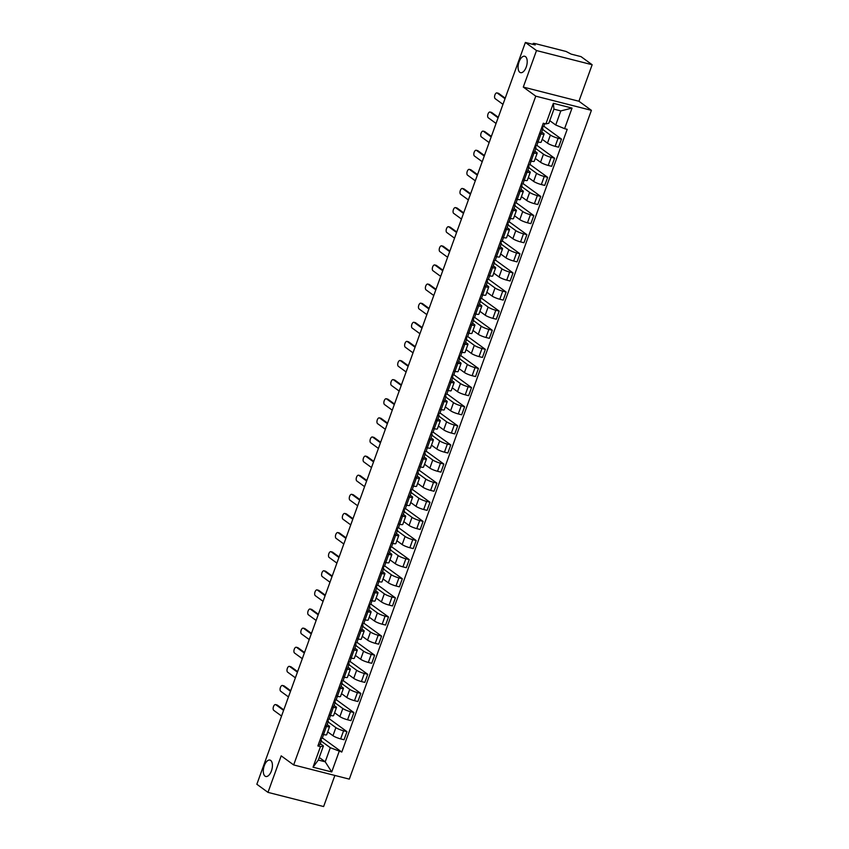 <?xml version="1.0" encoding="UTF-8"?>
<svg xmlns="http://www.w3.org/2000/svg" width="849" height="849" viewBox="0 0 849 849"><rect width="100%" height="100%" fill="white"/><g stroke="black" fill="none" stroke-linecap="round" stroke-linejoin="round"><path stroke-width="1.27" d="M519.8 72.303A8.458 4.192 104.3 0 1 518.803 62.624A8.458 4.192 104.3 0 1 524.735 56.257A8.458 4.192 104.3 0 1 525.478 56.618A8.458 4.192 104.3 0 1 526.486 66.286A8.458 4.192 104.3 0 1 520.554 72.653A8.458 4.192 104.3 0 1 519.8 72.303M265.026 776.124A8.458 4.192 104.3 0 1 264.028 766.456A8.458 4.192 104.3 0 1 269.95 760.088A8.458 4.192 104.3 0 1 270.704 760.439A8.458 4.192 104.3 0 1 271.701 770.117A8.458 4.192 104.3 0 1 265.769 776.485A8.458 4.192 104.3 0 1 265.026 776.124M592.156 64.736L536.504 50.558L525.382 42.45L256.844 784.264L267.976 792.372L281.199 755.854L293.669 764.938L349.31 779.127L591.403 110.338L578.933 101.254L592.156 64.736L581.024 56.628L571.175 54.124L566.092 51.471L534.605 43.448L533.236 43.363L533.225 44.445M267.976 792.372L323.618 806.55L334.877 775.445M536.504 50.558L523.292 87.076L535.761 96.16L293.669 764.938M525.382 42.45L535.231 44.955L533.49 43.692M327.693 731.87L332.967 735.712A6.081 1.029 19.9 0 0 340.651 738.885L344.047 739.755L346.976 731.668L343.58 730.798A6.081 1.029 -160.1 0 1 335.886 727.625L328.128 721.968M326.441 726.436L323.511 734.523A6.081 1.029 19.9 0 0 326.663 734.714L329.592 726.627A6.081 1.029 -160.1 0 1 326.441 726.436L325.061 726.086M323.511 734.523L322.132 734.173M329.285 718.774L346.976 731.668M327.194 724.558L328.988 725.863A6.081 1.029 -160.1 0 1 329.592 726.627M334.612 712.757L339.887 716.598A6.081 1.029 19.9 0 0 347.57 719.772L350.966 720.642L353.895 712.555L350.499 711.685A6.081 1.029 -160.1 0 1 342.805 708.512L335.047 702.855M329.051 715.049L330.431 715.41A6.081 1.029 19.9 0 0 333.583 715.601L336.512 707.514A6.081 1.029 -160.1 0 1 333.36 707.323L331.98 706.962M336.204 699.661L353.895 712.555M334.113 705.445L335.907 706.75A6.081 1.029 -160.1 0 1 336.512 707.514M341.531 693.644L346.806 697.485A6.081 1.029 19.9 0 0 354.489 700.658L357.885 701.529L360.814 693.442L357.418 692.572A6.081 1.029 -160.1 0 1 349.724 689.388L341.967 683.742M335.971 695.936L337.361 696.297A6.081 1.029 19.9 0 0 340.502 696.488L343.431 688.401A6.081 1.029 -160.1 0 1 340.279 688.21L338.9 687.849M343.123 680.548L360.814 693.442M341.033 686.321L342.826 687.637A6.081 1.029 -160.1 0 1 343.431 688.401M348.451 674.531L353.725 678.362A6.081 1.029 19.9 0 0 361.409 681.545L364.805 682.405L367.734 674.318L364.338 673.459A6.081 1.029 -160.1 0 1 356.644 670.275L348.886 664.629M342.89 676.823L344.28 677.173A6.081 1.029 19.9 0 0 347.421 677.375L350.35 669.288A6.081 1.029 -160.1 0 1 347.199 669.086L345.819 668.736M350.043 661.435L367.734 674.318M347.952 667.208L349.746 668.524A6.081 1.029 -160.1 0 1 350.35 669.288M355.37 655.407L360.645 659.249A6.081 1.029 19.9 0 0 368.328 662.432L371.724 663.292L374.653 655.205L371.257 654.346A6.081 1.029 -160.1 0 1 363.563 651.162L355.805 645.505M349.809 657.71L351.199 658.06A6.081 1.029 19.9 0 0 354.341 658.262L357.27 650.175A6.081 1.029 -160.1 0 1 354.118 649.973L352.738 649.623M356.962 642.322L374.653 655.205M354.871 648.095L356.665 649.4A6.081 1.029 -160.1 0 1 357.27 650.175M362.29 636.294L367.564 640.135A6.081 1.029 19.9 0 0 375.247 643.319L378.643 644.179L381.572 636.092L378.176 635.232A6.081 1.029 -160.1 0 1 370.493 632.049L362.725 626.392M356.729 638.597L358.119 638.947A6.081 1.029 19.9 0 0 361.26 639.138L364.189 631.051A6.081 1.029 -160.1 0 1 361.037 630.86L359.658 630.51M363.881 623.198L381.572 636.092M361.791 628.982L363.584 630.287A6.081 1.029 -160.1 0 1 364.189 631.051M369.209 617.181L374.483 621.022A6.081 1.029 19.9 0 0 382.167 624.195L385.563 625.066L388.492 616.979L385.096 616.109A6.081 1.029 -160.1 0 1 377.412 612.936L369.644 607.279M363.648 619.483L365.038 619.834A6.081 1.029 19.9 0 0 368.179 620.025L371.109 611.938A6.081 1.029 -160.1 0 1 367.957 611.747L366.577 611.386M370.801 604.085L388.492 616.979M368.71 609.869L370.504 611.174A6.081 1.029 -160.1 0 1 371.109 611.938M376.128 598.067L381.403 601.909A6.081 1.029 19.9 0 0 389.086 605.082L392.482 605.953L395.411 597.866L392.015 596.996A6.081 1.029 -160.1 0 1 384.332 593.822L376.563 588.166M370.567 600.36L371.958 600.721A6.081 1.029 19.9 0 0 375.099 600.912L378.028 592.825A6.081 1.029 -160.1 0 1 374.876 592.634L373.496 592.273M377.72 584.972L395.411 597.866M375.629 590.755L377.423 592.061A6.081 1.029 -160.1 0 1 378.028 592.825M383.048 578.954L388.322 582.785A6.081 1.029 19.9 0 0 396.005 585.969L399.401 586.839L402.33 578.742L398.934 577.882A6.081 1.029 -160.1 0 1 391.251 574.699L383.483 569.053M377.487 581.247L378.877 581.597A6.081 1.029 19.9 0 0 382.018 581.798L384.947 573.712A6.081 1.029 -160.1 0 1 381.795 573.51L380.416 573.16M384.639 565.859L402.33 578.742M382.549 571.632L384.342 572.948A6.081 1.029 -160.1 0 1 384.947 573.712M389.967 559.831L395.241 563.672A6.081 1.029 19.9 0 0 402.935 566.856L406.321 567.716L409.25 559.629L405.854 558.769A6.081 1.029 -160.1 0 1 398.17 555.586L390.402 549.929M384.406 562.134L385.796 562.484A6.081 1.029 19.9 0 0 388.938 562.685L391.867 554.599A6.081 1.029 -160.1 0 1 388.715 554.397L387.335 554.047M391.559 546.745L409.25 559.629M389.468 552.519L391.262 553.835A6.081 1.029 -160.1 0 1 391.867 554.599M396.886 540.717L402.161 544.559A6.081 1.029 19.9 0 0 409.855 547.743L413.24 548.603L416.169 540.516L412.773 539.656A6.081 1.029 -160.1 0 1 405.09 536.472L397.321 530.816M391.325 543.02L392.716 543.371A6.081 1.029 19.9 0 0 395.857 543.572L398.786 535.475A6.081 1.029 -160.1 0 1 395.645 535.284L394.254 534.934M398.478 527.622L416.169 540.516M396.387 533.405L398.181 534.711A6.081 1.029 -160.1 0 1 398.786 535.475M403.806 521.604L409.08 525.446A6.081 1.029 19.9 0 0 416.774 528.619L420.159 529.489L423.089 521.403L419.693 520.533A6.081 1.029 -160.1 0 1 412.009 517.359L404.241 511.703M398.245 523.907L399.635 524.258A6.081 1.029 19.9 0 0 402.776 524.449L405.705 516.362A6.081 1.029 -160.1 0 1 402.564 516.171L401.174 515.821M405.398 508.509L423.089 521.403M403.307 514.292L405.1 515.598A6.081 1.029 -160.1 0 1 405.705 516.362M410.725 502.491L415.999 506.333A6.081 1.029 19.9 0 0 423.693 509.506L427.079 510.376L430.008 502.29L426.612 501.419A6.081 1.029 -160.1 0 1 418.928 498.246L411.171 492.59M405.164 504.784L406.554 505.144A6.081 1.029 19.9 0 0 409.696 505.335L412.625 497.249A6.081 1.029 -160.1 0 1 409.483 497.058L408.093 496.697M412.317 489.395L430.008 502.29M410.226 495.179L412.03 496.485A6.081 1.029 -160.1 0 1 412.625 497.249M417.644 483.378L422.919 487.22A6.081 1.029 19.9 0 0 430.613 490.393L433.998 491.263L436.927 483.177L433.531 482.306A6.081 1.029 -160.1 0 1 425.848 479.133L418.09 473.477M412.083 485.67L413.474 486.031A6.081 1.029 19.9 0 0 416.615 486.222L419.544 478.136A6.081 1.029 -160.1 0 1 416.403 477.945L415.012 477.584M419.236 470.282L436.927 483.177M417.146 476.056L418.95 477.371A6.081 1.029 -160.1 0 1 419.544 478.136M424.564 464.265L429.838 468.096A6.081 1.029 19.9 0 0 437.532 471.28L440.918 472.14L443.847 464.053L440.451 463.193A6.081 1.029 -160.1 0 1 432.767 460.009L425.009 454.364M419.003 466.557L420.393 466.908A6.081 1.029 19.9 0 0 423.534 467.109L426.463 459.022A6.081 1.029 -160.1 0 1 423.322 458.821L421.932 458.471M426.156 451.169L443.847 464.053M424.065 456.942L425.869 458.258A6.081 1.029 -160.1 0 1 426.463 459.022M431.483 445.141L436.757 448.983A6.081 1.029 19.9 0 0 444.452 452.167L447.837 453.026L450.766 444.94L447.37 444.08A6.081 1.029 -160.1 0 1 439.686 440.896L431.929 435.24M425.922 447.444L427.312 447.794A6.081 1.029 19.9 0 0 430.454 447.996L433.383 439.909A6.081 1.029 -160.1 0 1 430.241 439.708L428.851 439.358M433.075 432.056L450.766 444.94M430.984 437.829L432.788 439.135A6.081 1.029 -160.1 0 1 433.383 439.909M438.402 426.028L443.677 429.87A6.081 1.029 19.9 0 0 451.371 433.054L454.756 433.913L457.685 425.827L454.289 424.967A6.081 1.029 -160.1 0 1 446.606 421.783L438.848 416.127M432.841 428.331L434.232 428.681A6.081 1.029 19.9 0 0 437.373 428.872L440.302 420.786A6.081 1.029 -160.1 0 1 437.161 420.595L435.77 420.244M439.994 412.932L457.685 425.827M437.904 418.716L439.708 420.022A6.081 1.029 -160.1 0 1 440.302 420.786M445.322 406.915L450.596 410.757A6.081 1.029 19.9 0 0 458.29 413.93L461.676 414.8L464.605 406.713L461.219 405.843A6.081 1.029 -160.1 0 1 453.525 402.67L445.767 397.014M439.761 409.218L441.151 409.568A6.081 1.029 19.9 0 0 444.292 409.759L447.221 401.673A6.081 1.029 -160.1 0 1 444.08 401.481L442.69 401.121M446.914 393.819L464.605 406.713M444.823 399.603L446.627 400.908A6.081 1.029 -160.1 0 1 447.221 401.673M452.241 387.802L457.515 391.644A6.081 1.029 19.9 0 0 465.21 394.817L468.606 395.687L471.524 387.6L468.139 386.73A6.081 1.029 -160.1 0 1 460.445 383.557L452.687 377.901M446.68 390.094L448.07 390.455A6.081 1.029 19.9 0 0 451.212 390.646L454.141 382.559A6.081 1.029 -160.1 0 1 450.999 382.368L449.609 382.008M453.844 374.706L471.524 387.6M451.742 380.49L453.546 381.795A6.081 1.029 -160.1 0 1 454.141 382.559M459.16 368.689L464.435 372.52A6.081 1.029 19.9 0 0 472.129 375.704L475.525 376.574L478.443 368.477L475.058 367.617A6.081 1.029 -160.1 0 1 467.364 364.433L459.606 358.787M453.599 370.981L454.99 371.331A6.081 1.029 19.9 0 0 458.131 371.533L461.06 363.446A6.081 1.029 -160.1 0 1 457.919 363.245L456.529 362.894M460.763 355.593L478.443 368.477M458.662 361.366L460.466 362.682A6.081 1.029 -160.1 0 1 461.06 363.446M466.08 349.565L471.354 353.407A6.081 1.029 19.9 0 0 479.048 356.591L482.444 357.45L485.363 349.363L481.977 348.504A6.081 1.029 -160.1 0 1 474.283 345.32L466.526 339.664M460.519 351.868L461.909 352.218A6.081 1.029 19.9 0 0 465.05 352.42L467.979 344.333A6.081 1.029 -160.1 0 1 464.838 344.132L463.448 343.781M467.682 336.48L485.363 349.363M465.581 342.253L467.385 343.569A6.081 1.029 -160.1 0 1 467.979 344.333M472.999 330.452L478.274 334.294A6.081 1.029 19.9 0 0 485.968 337.478L489.364 338.337L492.282 330.25L488.897 329.391A6.081 1.029 -160.1 0 1 481.203 326.207L473.445 320.551M467.438 332.755L468.828 333.105A6.081 1.029 19.9 0 0 471.97 333.307L474.899 325.22A6.081 1.029 -160.1 0 1 471.757 325.018L470.367 324.668M474.602 317.356L492.282 330.25M472.5 323.14L474.304 324.445A6.081 1.029 -160.1 0 1 474.899 325.22M479.918 311.339L485.193 315.181A6.081 1.029 19.9 0 0 492.887 318.354L496.283 319.224L499.201 311.137L495.816 310.267A6.081 1.029 -160.1 0 1 488.122 307.094L480.364 301.437M474.358 313.642L475.748 313.992A6.081 1.029 19.9 0 0 478.889 314.183L481.818 306.096A6.081 1.029 -160.1 0 1 478.677 305.905L477.287 305.555M481.521 298.243L499.201 311.137M479.42 304.027L481.224 305.332A6.081 1.029 -160.1 0 1 481.818 306.096M486.838 292.226L492.112 296.068A6.081 1.029 19.9 0 0 499.806 299.241L503.202 300.111L506.121 292.024L502.735 291.154A6.081 1.029 -160.1 0 1 495.041 287.981L487.284 282.324M481.277 294.518L482.667 294.879A6.081 1.029 19.9 0 0 485.808 295.07L488.737 286.983A6.081 1.029 -160.1 0 1 485.596 286.792L484.206 286.431M488.44 279.13L506.121 292.024M486.339 284.914L488.143 286.219A6.081 1.029 -160.1 0 1 488.737 286.983M493.757 273.113L499.032 276.954A6.081 1.029 19.9 0 0 506.726 280.128L510.122 280.998L513.04 272.911L509.655 272.041A6.081 1.029 -160.1 0 1 501.961 268.868L494.203 263.211M488.196 275.405L489.586 275.766A6.081 1.029 19.9 0 0 492.728 275.957L495.657 267.87A6.081 1.029 -160.1 0 1 492.516 267.679L491.125 267.318M495.36 260.017L513.04 272.911M493.258 265.801L495.063 267.106A6.081 1.029 -160.1 0 1 495.657 267.87M500.677 254L505.951 257.831A6.081 1.029 19.9 0 0 513.645 261.014L517.041 261.874L519.959 253.787L516.574 252.928A6.081 1.029 -160.1 0 1 508.88 249.744L501.122 244.098M495.116 256.292L496.506 256.642A6.081 1.029 19.9 0 0 499.647 256.844L502.576 248.757A6.081 1.029 -160.1 0 1 499.435 248.555L498.045 248.205M502.279 240.904L519.959 253.787M500.188 246.677L501.982 247.993A6.081 1.029 -160.1 0 1 502.576 248.757M507.606 234.876L512.87 238.718A6.081 1.029 19.9 0 0 520.564 241.901L523.96 242.761L526.889 234.674L523.493 233.815A6.081 1.029 -160.1 0 1 515.799 230.631L508.042 224.974M502.035 237.179L503.425 237.529A6.081 1.029 19.9 0 0 506.566 237.731L509.496 229.644A6.081 1.029 -160.1 0 1 506.354 229.442L504.964 229.092M509.198 221.791L526.889 234.674M507.108 227.564L508.901 228.869A6.081 1.029 -160.1 0 1 509.496 229.644M514.526 215.763L519.79 219.604A6.081 1.029 19.9 0 0 527.484 222.788L530.88 223.648L533.809 215.561L530.413 214.701A6.081 1.029 -160.1 0 1 522.719 211.518L514.961 205.861M508.954 218.066L510.345 218.416A6.081 1.029 19.9 0 0 513.486 218.607L516.415 210.52A6.081 1.029 -160.1 0 1 513.274 210.329L511.883 209.979M516.118 202.667L533.809 215.561M514.027 208.451L515.821 209.756A6.081 1.029 -160.1 0 1 516.415 210.52M521.445 196.65L526.709 200.491A6.081 1.029 19.9 0 0 534.403 203.664L537.799 204.535L540.728 196.448L537.332 195.578A6.081 1.029 -160.1 0 1 529.638 192.405L521.88 186.748M515.874 198.953L517.264 199.303A6.081 1.029 19.9 0 0 520.405 199.494L523.334 191.407A6.081 1.029 -160.1 0 1 520.193 191.216L518.803 190.855M523.037 183.554L540.728 196.448M520.946 189.338L522.74 190.643A6.081 1.029 -160.1 0 1 523.334 191.407M528.365 177.537L533.628 181.378A6.081 1.029 19.9 0 0 541.322 184.551L544.718 185.422L547.647 177.335L544.251 176.465A6.081 1.029 -160.1 0 1 536.557 173.292L528.8 167.635M522.793 179.829L524.183 180.19A6.081 1.029 19.9 0 0 527.325 180.381L530.254 172.294A6.081 1.029 -160.1 0 1 527.112 172.103L525.722 171.742M529.956 164.441L547.647 177.335M527.866 170.225L529.659 171.53A6.081 1.029 -160.1 0 1 530.254 172.294M535.284 158.423L540.548 162.255A6.081 1.029 19.9 0 0 548.242 165.438L551.638 166.308L554.567 158.211L551.171 157.352A6.081 1.029 -160.1 0 1 543.477 154.168L535.719 148.522M529.712 160.716L531.103 161.066A6.081 1.029 19.9 0 0 534.244 161.268L537.173 153.181A6.081 1.029 -160.1 0 1 534.032 152.979L532.641 152.629M536.876 145.328L554.567 158.211M534.785 151.101L536.579 152.417A6.081 1.029 -160.1 0 1 537.173 153.181M542.203 139.3L547.467 143.141A6.081 1.029 19.9 0 0 555.161 146.325L558.557 147.185L561.486 139.098L558.09 138.238A6.081 1.029 -160.1 0 1 550.396 135.055L542.638 129.398M536.632 141.603L538.022 141.953A6.081 1.029 19.9 0 0 541.163 142.154L544.092 134.068A6.081 1.029 -160.1 0 1 540.951 133.866L539.561 133.516M543.795 126.214L561.486 139.098M541.704 131.988L543.498 133.304A6.081 1.029 -160.1 0 1 544.092 134.068M319.245 757.467L325.209 761.808L330.314 747.714L321.209 741.081M320.275 743.671L323.416 745.963L318.311 760.046L325.209 761.808L331.726 771.964L313.026 767.199L320.476 746.611L323.416 745.963M549.77 120.664L555.734 125.005L560.828 110.911L553.93 109.16L548.825 123.254L545.896 123.901L543.286 123.243L317.866 745.953L320.476 746.611M545.896 123.901L553.346 103.323L572.046 108.088L564.596 128.666L555.734 125.005M330.314 747.714L341.786 752.044L567.206 129.335L564.596 128.666M339.176 751.376L331.726 771.964M591.403 110.338L535.761 96.16M578.933 101.254L523.292 87.076M322.365 737.887L341.786 752.044M313.026 767.199L318.311 760.046M560.828 110.911L572.046 108.088M553.93 109.16L553.346 103.323M322.196 738.206A3.3 0.562 -160.1 0 1 322.217 738.322A3.3 0.562 -160.1 0 1 320.646 738.248M276.678 704.946A3.046 1.507 104.3 0 1 276.986 704.957A3.046 1.507 104.3 0 1 277.252 705.084L283.789 709.849M320.529 738.588L321.442 740.286A3.3 0.562 -160.1 0 1 321.453 740.402A3.3 0.562 -160.1 0 1 319.893 740.339M319.84 744.7A3.3 0.562 -160.1 0 1 319.861 744.817A3.3 0.562 -160.1 0 1 318.301 744.743M283.587 710.39L275.808 704.712A3.046 1.507 -75.7 0 0 275.532 704.585A3.046 1.507 -75.7 0 0 273.399 706.877A3.046 1.507 -75.7 0 0 273.76 710.358L281.55 716.025M329.115 719.092A3.3 0.562 -160.1 0 1 329.136 719.209A3.3 0.562 -160.1 0 1 327.565 719.135M283.608 685.822A3.046 1.507 104.3 0 1 283.906 685.843A3.046 1.507 104.3 0 1 284.171 685.971L290.708 690.736M327.449 719.474L328.361 721.172A3.3 0.562 -160.1 0 1 328.372 721.289A3.3 0.562 -160.1 0 1 326.812 721.215M326.759 725.587A3.3 0.562 -160.1 0 1 326.78 725.704A3.3 0.562 -160.1 0 1 325.22 725.63M290.507 691.277L282.728 685.599A3.046 1.507 -75.7 0 0 282.452 685.472A3.046 1.507 -75.7 0 0 280.319 687.764A3.046 1.507 -75.7 0 0 280.679 691.235L288.469 696.912M336.034 699.979A3.3 0.562 -160.1 0 1 336.055 700.096A3.3 0.562 -160.1 0 1 334.485 700.022M290.528 666.709A3.046 1.507 104.3 0 1 290.825 666.73A3.046 1.507 104.3 0 1 291.09 666.858L297.628 671.623M334.368 700.361L335.281 702.059A3.3 0.562 -160.1 0 1 335.302 702.176A3.3 0.562 -160.1 0 1 333.731 702.102M333.678 706.474A3.3 0.562 -160.1 0 1 333.699 706.58A3.3 0.562 -160.1 0 1 332.139 706.517M297.426 672.164L289.647 666.486A3.046 1.507 -75.7 0 0 289.371 666.359A3.046 1.507 -75.7 0 0 287.249 668.651A3.046 1.507 -75.7 0 0 287.599 672.121L295.388 677.799M342.954 680.856A3.3 0.562 -160.1 0 1 342.975 680.972A3.3 0.562 -160.1 0 1 341.404 680.909M297.447 647.596A3.046 1.507 104.3 0 1 297.744 647.617A3.046 1.507 104.3 0 1 298.01 647.745L304.547 652.499M341.287 681.248L342.2 682.946A3.3 0.562 -160.1 0 1 342.221 683.063A3.3 0.562 -160.1 0 1 340.651 682.989M340.598 687.35A3.3 0.562 -160.1 0 1 340.619 687.467A3.3 0.562 -160.1 0 1 339.059 687.403M304.345 653.04L296.566 647.373A3.046 1.507 -75.7 0 0 296.29 647.246A3.046 1.507 -75.7 0 0 294.168 649.527A3.046 1.507 -75.7 0 0 294.518 653.008L302.308 658.686M349.873 661.742A3.3 0.562 -160.1 0 1 349.894 661.859A3.3 0.562 -160.1 0 1 348.323 661.796M304.367 628.483A3.046 1.507 104.3 0 1 304.664 628.493A3.046 1.507 104.3 0 1 304.929 628.621L311.466 633.386M348.207 662.135L349.119 663.822A3.3 0.562 -160.1 0 1 349.141 663.939A3.3 0.562 -160.1 0 1 347.57 663.876M347.517 668.237A3.3 0.562 -160.1 0 1 347.538 668.354A3.3 0.562 -160.1 0 1 345.978 668.29M311.265 633.927L303.486 628.26A3.046 1.507 -75.7 0 0 303.21 628.133A3.046 1.507 -75.7 0 0 301.087 630.414A3.046 1.507 -75.7 0 0 301.437 633.895L309.227 639.562M356.792 642.629A3.3 0.562 -160.1 0 1 356.813 642.746A3.3 0.562 -160.1 0 1 355.243 642.672M311.286 609.37A3.046 1.507 104.3 0 1 311.583 609.38A3.046 1.507 104.3 0 1 311.848 609.508L318.386 614.273M355.126 643.011L356.039 644.709A3.3 0.562 -160.1 0 1 356.06 644.826A3.3 0.562 -160.1 0 1 354.489 644.762M354.436 649.124A3.3 0.562 -160.1 0 1 354.457 649.241A3.3 0.562 -160.1 0 1 352.897 649.167M318.184 614.814L310.405 609.147A3.046 1.507 -75.7 0 0 310.129 609.009A3.046 1.507 -75.7 0 0 308.007 611.301A3.046 1.507 -75.7 0 0 308.357 614.782L316.146 620.449M363.712 623.516A3.3 0.562 -160.1 0 1 363.733 623.633A3.3 0.562 -160.1 0 1 362.162 623.559M318.205 590.246A3.046 1.507 104.3 0 1 318.502 590.267A3.046 1.507 104.3 0 1 318.768 590.395L325.305 595.16M362.045 623.898L362.958 625.596A3.3 0.562 -160.1 0 1 362.979 625.713A3.3 0.562 -160.1 0 1 361.409 625.649M361.356 630.011A3.3 0.562 -160.1 0 1 361.377 630.128A3.3 0.562 -160.1 0 1 359.817 630.054M325.103 595.701L317.324 590.023A3.046 1.507 -75.7 0 0 317.048 589.896A3.046 1.507 -75.7 0 0 314.926 592.188A3.046 1.507 -75.7 0 0 315.276 595.658L323.066 601.336M370.631 604.403A3.3 0.562 -160.1 0 1 370.652 604.52A3.3 0.562 -160.1 0 1 369.092 604.446M325.125 571.133A3.046 1.507 104.3 0 1 325.422 571.154A3.046 1.507 104.3 0 1 325.687 571.281L332.224 576.046M368.965 604.785L369.877 606.483A3.3 0.562 -160.1 0 1 369.899 606.6A3.3 0.562 -160.1 0 1 368.328 606.526M368.275 610.898A3.3 0.562 -160.1 0 1 368.296 611.015A3.3 0.562 -160.1 0 1 366.736 610.94M332.023 576.588L324.244 570.91A3.046 1.507 -75.7 0 0 323.968 570.783A3.046 1.507 -75.7 0 0 321.845 573.075A3.046 1.507 -75.7 0 0 322.196 576.545L329.985 582.223M377.55 585.279A3.3 0.562 -160.1 0 1 377.572 585.396A3.3 0.562 -160.1 0 1 376.011 585.332M332.044 552.02A3.046 1.507 104.3 0 1 332.341 552.041A3.046 1.507 104.3 0 1 332.606 552.168L339.144 556.923M375.884 585.672L376.797 587.37A3.3 0.562 -160.1 0 1 376.818 587.487A3.3 0.562 -160.1 0 1 375.247 587.412M375.194 591.774A3.3 0.562 -160.1 0 1 375.216 591.891A3.3 0.562 -160.1 0 1 373.656 591.827M338.942 557.475L331.163 551.797A3.046 1.507 -75.7 0 0 330.887 551.67A3.046 1.507 -75.7 0 0 328.765 553.962A3.046 1.507 -75.7 0 0 329.125 557.432L336.904 563.11M384.47 566.166A3.3 0.562 -160.1 0 1 384.491 566.283A3.3 0.562 -160.1 0 1 382.931 566.219M338.963 532.907A3.046 1.507 104.3 0 1 339.26 532.917A3.046 1.507 104.3 0 1 339.526 533.055L346.063 537.81M382.803 566.559L383.716 568.257A3.3 0.562 -160.1 0 1 383.737 568.374A3.3 0.562 -160.1 0 1 382.167 568.299M382.114 572.661A3.3 0.562 -160.1 0 1 382.135 572.778A3.3 0.562 -160.1 0 1 380.575 572.714M345.861 538.351L338.082 532.684A3.046 1.507 -75.7 0 0 337.806 532.556A3.046 1.507 -75.7 0 0 335.684 534.838A3.046 1.507 -75.7 0 0 336.045 538.319L343.824 543.986M391.389 547.053A3.3 0.562 -160.1 0 1 391.41 547.17A3.3 0.562 -160.1 0 1 389.85 547.106M345.883 513.794A3.046 1.507 104.3 0 1 346.18 513.804A3.046 1.507 104.3 0 1 346.445 513.932L352.982 518.697M389.723 547.435L390.636 549.133A3.3 0.562 -160.1 0 1 390.657 549.25A3.3 0.562 -160.1 0 1 389.097 549.186M389.033 553.548A3.3 0.562 -160.1 0 1 389.054 553.665A3.3 0.562 -160.1 0 1 387.494 553.59M352.781 519.238L345.002 513.571A3.046 1.507 -75.7 0 0 344.726 513.443A3.046 1.507 -75.7 0 0 342.603 515.725A3.046 1.507 -75.7 0 0 342.964 519.206L350.743 524.873M398.308 527.94A3.3 0.562 -160.1 0 1 398.33 528.057A3.3 0.562 -160.1 0 1 396.77 527.982M352.802 494.68A3.046 1.507 104.3 0 1 353.099 494.691A3.046 1.507 104.3 0 1 353.364 494.818L359.902 499.583M396.642 528.322L397.555 530.02A3.3 0.562 -160.1 0 1 397.576 530.137A3.3 0.562 -160.1 0 1 396.016 530.073M395.952 534.435A3.3 0.562 -160.1 0 1 395.974 534.552A3.3 0.562 -160.1 0 1 394.414 534.477M359.7 500.125L351.921 494.447A3.046 1.507 -75.7 0 0 351.645 494.32A3.046 1.507 -75.7 0 0 349.523 496.612A3.046 1.507 -75.7 0 0 349.884 500.093L357.662 505.76M405.228 508.827A3.3 0.562 -160.1 0 1 405.249 508.944A3.3 0.562 -160.1 0 1 403.689 508.869M359.721 475.557A3.046 1.507 104.3 0 1 360.018 475.578A3.046 1.507 104.3 0 1 360.284 475.705L366.821 480.47M403.562 509.209L404.474 510.907A3.3 0.562 -160.1 0 1 404.495 511.024A3.3 0.562 -160.1 0 1 402.935 510.949M402.872 515.322A3.3 0.562 -160.1 0 1 402.893 515.439A3.3 0.562 -160.1 0 1 401.333 515.364M366.619 481.012L358.84 475.334A3.046 1.507 -75.7 0 0 358.565 475.207A3.046 1.507 -75.7 0 0 356.442 477.499A3.046 1.507 -75.7 0 0 356.803 480.969L364.582 486.647M412.147 489.714A3.3 0.562 -160.1 0 1 412.168 489.831A3.3 0.562 -160.1 0 1 410.608 489.756M366.641 456.444A3.046 1.507 104.3 0 1 366.938 456.465A3.046 1.507 104.3 0 1 367.203 456.592L373.74 461.357M410.481 490.096L411.394 491.794A3.3 0.562 -160.1 0 1 411.415 491.911A3.3 0.562 -160.1 0 1 409.855 491.836M409.791 496.209A3.3 0.562 -160.1 0 1 409.812 496.315A3.3 0.562 -160.1 0 1 408.252 496.251M373.539 461.898L365.76 456.221A3.046 1.507 -75.7 0 0 365.484 456.093A3.046 1.507 -75.7 0 0 363.361 458.386A3.046 1.507 -75.7 0 0 363.722 461.856L371.501 467.534M419.066 470.59A3.3 0.562 -160.1 0 1 419.088 470.707A3.3 0.562 -160.1 0 1 417.528 470.643M373.56 437.331A3.046 1.507 104.3 0 1 373.857 437.352A3.046 1.507 104.3 0 1 374.122 437.479L380.66 442.233M417.4 470.983L418.313 472.681A3.3 0.562 -160.1 0 1 418.334 472.797A3.3 0.562 -160.1 0 1 416.774 472.723M416.721 477.085A3.3 0.562 -160.1 0 1 416.732 477.202A3.3 0.562 -160.1 0 1 415.172 477.138M380.458 442.775L372.679 437.108A3.046 1.507 -75.7 0 0 372.414 436.98A3.046 1.507 -75.7 0 0 370.281 439.262A3.046 1.507 -75.7 0 0 370.642 442.743L378.421 448.421M425.986 451.477A3.3 0.562 -160.1 0 1 426.007 451.594A3.3 0.562 -160.1 0 1 424.447 451.53M380.479 418.217A3.046 1.507 104.3 0 1 380.776 418.228A3.046 1.507 104.3 0 1 381.042 418.355L387.579 423.12M424.32 451.87L425.232 453.557A3.3 0.562 -160.1 0 1 425.253 453.674A3.3 0.562 -160.1 0 1 423.693 453.61M423.64 457.972A3.3 0.562 -160.1 0 1 423.651 458.089A3.3 0.562 -160.1 0 1 422.091 458.025M387.377 423.662L379.599 417.995A3.046 1.507 -75.7 0 0 379.333 417.867A3.046 1.507 -75.7 0 0 377.2 420.149A3.046 1.507 -75.7 0 0 377.561 423.63L385.34 429.297M432.905 432.364A3.3 0.562 -160.1 0 1 432.926 432.481A3.3 0.562 -160.1 0 1 431.366 432.406M387.399 399.104A3.046 1.507 104.3 0 1 387.696 399.115A3.046 1.507 104.3 0 1 387.961 399.242L394.498 404.007M431.239 432.746L432.152 434.444A3.3 0.562 -160.1 0 1 432.173 434.561A3.3 0.562 -160.1 0 1 430.613 434.497M430.56 438.859A3.3 0.562 -160.1 0 1 430.57 438.975A3.3 0.562 -160.1 0 1 429.01 438.901M394.307 404.548L386.518 398.881A3.046 1.507 -75.7 0 0 386.253 398.743A3.046 1.507 -75.7 0 0 384.119 401.036A3.046 1.507 -75.7 0 0 384.48 404.517L392.259 410.184M439.824 413.251A3.3 0.562 -160.1 0 1 439.846 413.367A3.3 0.562 -160.1 0 1 438.286 413.293M394.318 379.981A3.046 1.507 104.3 0 1 394.615 380.002A3.046 1.507 104.3 0 1 394.881 380.129L401.418 384.894M438.158 413.633L439.071 415.331A3.3 0.562 -160.1 0 1 439.092 415.448A3.3 0.562 -160.1 0 1 437.532 415.384M437.479 419.746A3.3 0.562 -160.1 0 1 437.49 419.862A3.3 0.562 -160.1 0 1 435.93 419.788M401.227 385.435L393.437 379.758A3.046 1.507 -75.7 0 0 393.172 379.63A3.046 1.507 -75.7 0 0 391.039 381.923A3.046 1.507 -75.7 0 0 391.4 385.393L399.179 391.071M446.744 394.138A3.3 0.562 -160.1 0 1 446.765 394.254A3.3 0.562 -160.1 0 1 445.205 394.18M401.237 360.867A3.046 1.507 104.3 0 1 401.535 360.889A3.046 1.507 104.3 0 1 401.8 361.016L408.337 365.781M445.078 394.52L445.99 396.218A3.3 0.562 -160.1 0 1 446.012 396.334A3.3 0.562 -160.1 0 1 444.452 396.26M444.398 400.632A3.3 0.562 -160.1 0 1 444.409 400.749A3.3 0.562 -160.1 0 1 442.849 400.675M408.146 366.322L400.357 360.645A3.046 1.507 -75.7 0 0 400.091 360.517A3.046 1.507 -75.7 0 0 397.958 362.81A3.046 1.507 -75.7 0 0 398.319 366.28L406.098 371.958M453.663 375.014A3.3 0.562 -160.1 0 1 453.684 375.131A3.3 0.562 -160.1 0 1 452.124 375.067M408.157 341.754A3.046 1.507 104.3 0 1 408.454 341.776A3.046 1.507 104.3 0 1 408.719 341.903L415.257 346.657M451.997 375.407L452.91 377.105A3.3 0.562 -160.1 0 1 452.931 377.221A3.3 0.562 -160.1 0 1 451.371 377.147M451.318 381.509A3.3 0.562 -160.1 0 1 451.328 381.626A3.3 0.562 -160.1 0 1 449.768 381.562M415.065 347.209L407.276 341.531A3.046 1.507 -75.7 0 0 407.011 341.404A3.046 1.507 -75.7 0 0 404.877 343.696A3.046 1.507 -75.7 0 0 405.238 347.167L413.017 352.844M460.583 355.901A3.3 0.562 -160.1 0 1 460.604 356.018A3.3 0.562 -160.1 0 1 459.044 355.954M415.076 322.641A3.046 1.507 104.3 0 1 415.373 322.652A3.046 1.507 104.3 0 1 415.639 322.79L422.176 327.544M458.916 356.293L459.829 357.991A3.3 0.562 -160.1 0 1 459.85 358.108A3.3 0.562 -160.1 0 1 458.29 358.034M458.237 362.396A3.3 0.562 -160.1 0 1 458.248 362.512A3.3 0.562 -160.1 0 1 456.688 362.449M421.985 328.085L414.195 322.418A3.046 1.507 -75.7 0 0 413.93 322.291A3.046 1.507 -75.7 0 0 411.797 324.573A3.046 1.507 -75.7 0 0 412.158 328.054L419.937 333.721M467.502 336.788A3.3 0.562 -160.1 0 1 467.523 336.904A3.3 0.562 -160.1 0 1 465.963 336.841M421.995 303.528A3.046 1.507 104.3 0 1 422.293 303.539A3.046 1.507 104.3 0 1 422.558 303.666L429.095 308.431M465.836 337.17L466.748 338.868A3.3 0.562 -160.1 0 1 466.77 338.984A3.3 0.562 -160.1 0 1 465.21 338.921M465.156 343.283A3.3 0.562 -160.1 0 1 465.167 343.399A3.3 0.562 -160.1 0 1 463.607 343.325M428.904 308.972L421.115 303.305A3.046 1.507 -75.7 0 0 420.849 303.178A3.046 1.507 -75.7 0 0 418.716 305.46A3.046 1.507 -75.7 0 0 419.077 308.94L426.856 314.608M474.421 317.675A3.3 0.562 -160.1 0 1 474.442 317.791A3.3 0.562 -160.1 0 1 472.882 317.717M428.915 284.415A3.046 1.507 104.3 0 1 429.212 284.426A3.046 1.507 104.3 0 1 429.477 284.553L436.015 289.318M472.755 318.057L473.668 319.755A3.3 0.562 -160.1 0 1 473.689 319.871A3.3 0.562 -160.1 0 1 472.129 319.808M472.076 324.169A3.3 0.562 -160.1 0 1 472.086 324.286A3.3 0.562 -160.1 0 1 470.526 324.212M435.824 289.859L428.034 284.182A3.046 1.507 -75.7 0 0 427.769 284.054A3.046 1.507 -75.7 0 0 425.636 286.346A3.046 1.507 -75.7 0 0 425.996 289.827L433.775 295.494M481.341 298.561A3.3 0.562 -160.1 0 1 481.362 298.678A3.3 0.562 -160.1 0 1 479.802 298.604M435.834 265.291A3.046 1.507 104.3 0 1 436.131 265.312A3.046 1.507 104.3 0 1 436.397 265.44L442.934 270.205M479.674 298.944L480.587 300.642A3.3 0.562 -160.1 0 1 480.608 300.758A3.3 0.562 -160.1 0 1 479.048 300.684M478.995 305.056A3.3 0.562 -160.1 0 1 479.006 305.173A3.3 0.562 -160.1 0 1 477.446 305.099M442.743 270.746L434.953 265.068A3.046 1.507 -75.7 0 0 434.688 264.941A3.046 1.507 -75.7 0 0 432.555 267.233A3.046 1.507 -75.7 0 0 432.916 270.704L440.695 276.381M488.26 279.448A3.3 0.562 -160.1 0 1 488.281 279.565A3.3 0.562 -160.1 0 1 486.721 279.491M442.753 246.178A3.046 1.507 104.3 0 1 443.051 246.199A3.046 1.507 104.3 0 1 443.316 246.327L449.853 251.092M486.594 279.83L487.506 281.528A3.3 0.562 -160.1 0 1 487.528 281.645A3.3 0.562 -160.1 0 1 485.968 281.571M485.915 285.943A3.3 0.562 -160.1 0 1 485.925 286.049A3.3 0.562 -160.1 0 1 484.365 285.986M449.662 251.633L441.873 245.955A3.046 1.507 -75.7 0 0 441.607 245.828A3.046 1.507 -75.7 0 0 439.474 248.12A3.046 1.507 -75.7 0 0 439.835 251.591L447.614 257.268M495.179 260.325A3.3 0.562 -160.1 0 1 495.2 260.441A3.3 0.562 -160.1 0 1 493.64 260.378M449.673 227.065A3.046 1.507 104.3 0 1 449.97 227.086A3.046 1.507 104.3 0 1 450.235 227.214L456.773 231.968M493.513 260.717L494.426 262.415A3.3 0.562 -160.1 0 1 494.447 262.532A3.3 0.562 -160.1 0 1 492.887 262.458M492.834 266.819A3.3 0.562 -160.1 0 1 492.844 266.936A3.3 0.562 -160.1 0 1 491.284 266.873M456.582 232.509L448.792 226.842A3.046 1.507 -75.7 0 0 448.527 226.715A3.046 1.507 -75.7 0 0 446.394 228.997A3.046 1.507 -75.7 0 0 446.754 232.477L454.533 238.155M502.099 241.212A3.3 0.562 -160.1 0 1 502.12 241.328A3.3 0.562 -160.1 0 1 500.56 241.265M456.592 207.952A3.046 1.507 104.3 0 1 456.889 207.963A3.046 1.507 104.3 0 1 457.155 208.09L463.692 212.855M500.432 241.604L501.345 243.292A3.3 0.562 -160.1 0 1 501.366 243.408A3.3 0.562 -160.1 0 1 499.806 243.345M499.753 247.706A3.3 0.562 -160.1 0 1 499.764 247.823A3.3 0.562 -160.1 0 1 498.204 247.759M463.501 213.396L455.711 207.729A3.046 1.507 -75.7 0 0 455.446 207.602A3.046 1.507 -75.7 0 0 453.313 209.883A3.046 1.507 -75.7 0 0 453.674 213.364L461.453 219.031M509.018 222.098A3.3 0.562 -160.1 0 1 509.039 222.215A3.3 0.562 -160.1 0 1 507.479 222.141M463.512 188.839A3.046 1.507 104.3 0 1 463.809 188.849A3.046 1.507 104.3 0 1 464.074 188.977L470.611 193.742M507.352 222.48L508.264 224.178A3.3 0.562 -160.1 0 1 508.286 224.295A3.3 0.562 -160.1 0 1 506.726 224.232M506.673 228.593A3.3 0.562 -160.1 0 1 506.694 228.71A3.3 0.562 -160.1 0 1 505.123 228.636M470.42 194.283L462.631 188.616A3.046 1.507 -75.7 0 0 462.365 188.478A3.046 1.507 -75.7 0 0 460.232 190.77A3.046 1.507 -75.7 0 0 460.593 194.251L468.372 199.918M515.937 202.985A3.3 0.562 -160.1 0 1 515.959 203.102A3.3 0.562 -160.1 0 1 514.398 203.028M470.431 169.715A3.046 1.507 104.3 0 1 470.728 169.736A3.046 1.507 104.3 0 1 470.993 169.864L477.531 174.629M514.271 203.367L515.184 205.065A3.3 0.562 -160.1 0 1 515.205 205.182A3.3 0.562 -160.1 0 1 513.645 205.118M513.592 209.48A3.3 0.562 -160.1 0 1 513.613 209.597A3.3 0.562 -160.1 0 1 512.043 209.523M477.34 175.17L469.55 169.492A3.046 1.507 -75.7 0 0 469.285 169.365A3.046 1.507 -75.7 0 0 467.152 171.657A3.046 1.507 -75.7 0 0 467.512 175.127L475.291 180.805M522.857 183.872A3.3 0.562 -160.1 0 1 522.878 183.989A3.3 0.562 -160.1 0 1 521.318 183.915M477.35 150.602A3.046 1.507 104.3 0 1 477.647 150.623A3.046 1.507 104.3 0 1 477.913 150.751L484.45 155.516M521.19 184.254L522.103 185.952A3.3 0.562 -160.1 0 1 522.124 186.069A3.3 0.562 -160.1 0 1 520.564 185.995M520.511 190.367A3.3 0.562 -160.1 0 1 520.533 190.484A3.3 0.562 -160.1 0 1 518.962 190.409M484.259 156.057L476.469 150.379A3.046 1.507 -75.7 0 0 476.204 150.252A3.046 1.507 -75.7 0 0 474.071 152.544A3.046 1.507 -75.7 0 0 474.432 156.014L482.211 161.692M529.776 164.748A3.3 0.562 -160.1 0 1 529.797 164.865A3.3 0.562 -160.1 0 1 528.237 164.802M484.27 131.489A3.046 1.507 104.3 0 1 484.567 131.51A3.046 1.507 104.3 0 1 484.832 131.637L491.369 136.392M528.11 165.141L529.023 166.839A3.3 0.562 -160.1 0 1 529.044 166.956A3.3 0.562 -160.1 0 1 527.484 166.882M527.431 171.243A3.3 0.562 -160.1 0 1 527.452 171.36A3.3 0.562 -160.1 0 1 525.881 171.296M491.178 136.944L483.389 131.266A3.046 1.507 -75.7 0 0 483.123 131.139A3.046 1.507 -75.7 0 0 480.99 133.431A3.046 1.507 -75.7 0 0 481.351 136.901L489.141 142.579M536.695 145.635A3.3 0.562 -160.1 0 1 536.717 145.752A3.3 0.562 -160.1 0 1 535.157 145.688M491.189 112.376A3.046 1.507 104.3 0 1 491.486 112.386A3.046 1.507 104.3 0 1 491.762 112.524L498.289 117.279M535.029 146.028L535.942 147.726A3.3 0.562 -160.1 0 1 535.963 147.843A3.3 0.562 -160.1 0 1 534.403 147.768M534.35 152.13A3.3 0.562 -160.1 0 1 534.371 152.247A3.3 0.562 -160.1 0 1 532.801 152.183M498.098 117.82L490.308 112.153A3.046 1.507 -75.7 0 0 490.043 112.026A3.046 1.507 -75.7 0 0 487.91 114.307A3.046 1.507 -75.7 0 0 488.271 117.788L496.06 123.455M543.615 126.522A3.3 0.562 -160.1 0 1 543.636 126.639A3.3 0.562 -160.1 0 1 542.076 126.575M498.108 93.263A3.046 1.507 104.3 0 1 498.405 93.273A3.046 1.507 104.3 0 1 498.681 93.401L505.208 98.166M541.949 126.904L542.861 128.602A3.3 0.562 -160.1 0 1 542.882 128.719A3.3 0.562 -160.1 0 1 541.322 128.655M541.269 133.017A3.3 0.562 -160.1 0 1 541.291 133.134A3.3 0.562 -160.1 0 1 539.72 133.06M505.017 98.707L497.227 93.04A3.046 1.507 -75.7 0 0 496.962 92.912A3.046 1.507 -75.7 0 0 494.829 95.194A3.046 1.507 -75.7 0 0 495.19 98.675L502.979 104.342M550.396 135.055L547.467 143.141M543.477 154.168L540.548 162.255M536.557 173.292L533.628 181.378M529.638 192.405L526.709 200.491M522.719 211.518L519.79 219.604M515.799 230.631L512.87 238.718M508.88 249.744L505.951 257.831M501.961 268.868L499.032 276.954M495.041 287.981L492.112 296.068M488.122 307.094L485.193 315.181M481.203 326.207L478.274 334.294M474.283 345.32L471.354 353.407M467.364 364.433L464.435 372.52M460.445 383.557L457.515 391.644M453.525 402.67L450.596 410.757M446.606 421.783L443.677 429.87M439.686 440.896L436.757 448.983M432.767 460.009L429.838 468.096M425.848 479.133L422.919 487.22M418.928 498.246L415.999 506.333M412.009 517.359L409.08 525.446M405.09 536.472L402.161 544.559M398.17 555.586L395.241 563.672M391.251 574.699L388.322 582.785M384.332 593.822L381.403 601.909M377.412 612.936L374.483 621.022M370.493 632.049L367.564 640.135M363.563 651.162L360.645 659.249M356.644 670.275L353.725 678.362M349.724 689.388L346.806 697.485M342.805 708.512L339.887 716.598M335.886 727.625L332.967 735.712M534.032 152.979L531.103 161.066M527.112 172.103L524.183 180.19M520.193 191.216L517.264 199.303M513.274 210.329L510.345 218.416M506.354 229.442L503.425 237.529M499.435 248.555L496.506 256.642M492.516 267.679L489.586 275.766M485.596 286.792L482.667 294.879M478.677 305.905L475.748 313.992M471.757 325.018L468.828 333.105M464.838 344.132L461.909 352.218M457.919 363.245L454.99 371.331M450.999 382.368L448.07 390.455M444.08 401.481L441.151 409.568M437.161 420.595L434.232 428.681M430.241 439.708L427.312 447.794M423.322 458.821L420.393 466.908M416.403 477.945L413.474 486.031M409.483 497.058L406.554 505.144M402.564 516.171L399.635 524.258M395.645 535.284L392.716 543.371M388.715 554.397L385.796 562.484M381.795 573.51L378.877 581.597M374.876 592.634L371.958 600.721M367.957 611.747L365.038 619.834M361.037 630.86L358.119 638.947M354.118 649.973L351.199 658.06M347.199 669.086L344.28 677.173M340.279 688.21L337.361 696.297M333.36 707.323L330.431 715.41M540.951 133.866L538.022 141.953M551.171 157.352L548.242 165.438M544.251 176.465L541.322 184.551M537.332 195.578L534.403 203.664M530.413 214.701L527.484 222.788M523.493 233.815L520.564 241.901M516.574 252.928L513.645 261.014M509.655 272.041L506.726 280.128M502.735 291.154L499.806 299.241M495.816 310.267L492.887 318.354M488.897 329.391L485.968 337.478M481.977 348.504L479.048 356.591M475.058 367.617L472.129 375.704M468.139 386.73L465.21 394.817M461.219 405.843L458.29 413.93M454.289 424.967L451.371 433.054M447.37 444.08L444.452 452.167M440.451 463.193L437.532 471.28M433.531 482.306L430.613 490.393M426.612 501.419L423.693 509.506M419.693 520.533L416.774 528.619M412.773 539.656L409.855 547.743M405.854 558.769L402.935 566.856M398.934 577.882L396.005 585.969M392.015 596.996L389.086 605.082M385.096 616.109L382.167 624.195M378.176 635.232L375.247 643.319M371.257 654.346L368.328 662.432M364.338 673.459L361.409 681.545M357.418 692.572L354.489 700.658M350.499 711.685L347.57 719.772M343.58 730.798L340.651 738.885M558.09 138.238L555.161 146.325M275.808 704.712L277.252 705.084M282.728 685.599L284.171 685.971M289.647 666.486L291.09 666.858M296.566 647.373L298.01 647.745M303.486 628.26L304.929 628.621M310.405 609.147L311.848 609.508M317.324 590.023L318.768 590.395M324.244 570.91L325.687 571.281M331.163 551.797L332.606 552.168M338.082 532.684L339.526 533.055M345.002 513.571L346.445 513.932M351.921 494.447L353.364 494.818M358.84 475.334L360.284 475.705M365.76 456.221L367.203 456.592M372.679 437.108L374.122 437.479M379.599 417.995L381.042 418.355M386.518 398.881L387.961 399.242M393.437 379.758L394.881 380.129M400.357 360.645L401.8 361.016M407.276 341.531L408.719 341.903M414.195 322.418L415.639 322.79M421.115 303.305L422.558 303.666M428.034 284.182L429.477 284.553M434.953 265.068L436.397 265.44M441.873 245.955L443.316 246.327M448.792 226.842L450.235 227.214M455.711 207.729L457.155 208.09M462.631 188.616L464.074 188.977M469.55 169.492L470.993 169.864M476.469 150.379L477.913 150.751M483.389 131.266L484.832 131.637M490.308 112.153L491.762 112.524M497.227 93.04L498.681 93.401M532.875 44.36L533.236 43.363M322.217 738.322L323.586 734.534M319.861 744.817L321.453 740.402M275.532 704.585L276.986 704.957M329.136 719.209L330.505 715.42M326.78 725.704L328.372 721.289M282.452 685.472L283.906 685.843M336.055 700.096L337.424 696.307M333.699 706.58L335.302 702.176M289.371 666.359L290.825 666.73M342.975 680.972L344.344 677.194M340.619 687.467L342.221 683.063M296.29 647.246L297.744 647.617M349.894 661.859L351.263 658.081M347.538 668.354L349.141 663.939M303.21 628.133L304.664 628.493M356.813 642.746L358.182 638.968M354.457 649.241L356.06 644.826M310.129 609.009L311.583 609.38M363.733 623.633L365.102 619.844M361.377 630.128L362.979 625.713M317.048 589.896L318.502 590.267M370.652 604.52L372.021 600.731M368.296 611.015L369.899 606.6M323.968 570.783L325.422 571.154M377.572 585.396L378.941 581.618M375.216 591.891L376.818 587.487M330.887 551.67L332.341 552.041M384.491 566.283L385.86 562.505M382.135 572.778L383.737 568.374M337.806 532.556L339.26 532.917M391.41 547.17L392.779 543.392M389.054 553.665L390.657 549.25M344.726 513.443L346.18 513.804M398.33 528.057L399.699 524.268M395.974 534.552L397.576 530.137M351.645 494.32L353.099 494.691M405.249 508.944L406.618 505.155M402.893 515.439L404.495 511.024M358.565 475.207L360.018 475.578M412.168 489.831L413.537 486.042M409.812 496.315L411.415 491.911M365.484 456.093L366.938 456.465M419.088 470.707L420.457 466.929M416.732 477.202L418.334 472.797M372.414 436.98L373.857 437.352M426.007 451.594L427.376 447.816M423.651 458.089L425.253 453.674M379.333 417.867L380.776 418.228M432.926 432.481L434.295 428.703M430.57 438.975L432.173 434.561M386.253 398.743L387.696 399.115M439.846 413.367L441.215 409.579M437.49 419.862L439.092 415.448M393.172 379.63L394.615 380.002M446.765 394.254L448.134 390.466M444.409 400.749L446.012 396.334M400.091 360.517L401.535 360.889M453.684 375.131L455.053 371.353M451.328 381.626L452.931 377.221M407.011 341.404L408.454 341.776M460.604 356.018L461.973 352.239M458.248 362.512L459.85 358.108M413.93 322.291L415.373 322.652M467.523 336.904L468.892 333.126M465.167 343.399L466.77 338.984M420.849 303.178L422.293 303.539M474.442 317.791L475.811 314.003M472.086 324.286L473.689 319.871M427.769 284.054L429.212 284.426M481.362 298.678L482.731 294.89M479.006 305.173L480.608 300.758M434.688 264.941L436.131 265.312M488.281 279.565L489.65 275.776M485.925 286.049L487.528 281.645M441.607 245.828L443.051 246.199M495.2 260.441L496.569 256.663M492.844 266.936L494.447 262.532M448.527 226.715L449.97 227.086M502.12 241.328L503.489 237.55M499.764 247.823L501.366 243.408M455.446 207.602L456.889 207.963M509.039 222.215L510.408 218.437M506.694 228.71L508.286 224.295M462.365 188.478L463.809 188.849M515.959 203.102L517.328 199.313M513.613 209.597L515.205 205.182M469.285 169.365L470.728 169.736M522.878 183.989L524.247 180.2M520.533 190.484L522.124 186.069M476.204 150.252L477.647 150.623M529.797 164.865L531.166 161.087M527.452 171.36L529.044 166.956M483.123 131.139L484.567 131.51M536.717 145.752L538.086 141.974M534.371 152.247L535.963 147.843M490.043 112.026L491.486 112.386M543.636 126.639L544.729 123.614M541.291 133.134L542.882 128.719M496.962 92.912L498.405 93.273"/></g></svg>
